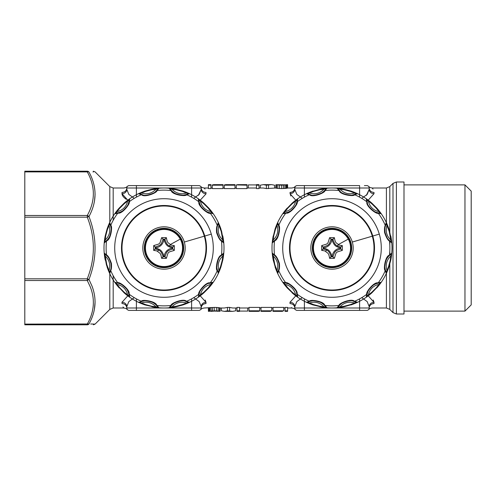<?xml version="1.0" encoding="UTF-8"?>
<svg xmlns="http://www.w3.org/2000/svg" width="496" height="496" viewBox="0 0 496 496"><rect width="100%" height="100%" fill="white"/><g stroke="black" fill="none" stroke-linecap="round" stroke-linejoin="round"><path stroke-width="0.74" d="M180.284 239.103A18.557 18.557 0 0 0 155.105 231.719A18.557 18.557 0 0 0 147.715 256.897A18.557 18.557 0 0 0 172.893 264.281A18.557 18.557 0 0 0 180.284 239.103L170.345 244.534L169.068 246.785C166.947 245.917 165.304 243.722 164.151 240.2L161.603 237.677C159.377 244.788 160.741 243.387 153.679 245.601L153.679 250.399C155.936 250.647 157.257 251.001 157.654 251.466L158.46 250.04C160.481 250.722 162.018 252.954 163.066 256.748L163.854 255.8C162.694 252.278 161.051 250.083 158.931 249.215L156.203 248.149L155.248 248.936L158.46 250.04L158.931 249.215M163.854 255.8L164.932 256.748C167.016 250.939 166.991 251.007 172.751 248.936L172.751 247.064L171.796 248.149L174.319 250.399L174.319 245.601L172.751 247.064L169.539 245.96C167.518 245.278 165.98 243.046 164.932 239.252L164.151 240.2M161.603 237.677L166.402 237.677L164.932 239.252L163.066 239.252C160.983 245.061 161.008 244.993 155.248 247.064L155.248 248.936L153.679 250.399M163.854 240.2C162.843 244.317 160.295 246.865 156.203 247.851L153.679 245.601M174.319 245.601C172.069 245.353 170.742 244.999 170.345 244.534C168.491 242.656 167.369 243.722 166.402 237.677M166.402 258.323L161.603 258.323L163.066 256.748L164.932 256.748L166.402 258.323C168.621 251.212 167.257 252.613 174.319 250.399M157.654 251.466C159.507 253.344 160.636 252.278 161.603 258.323M180.848 238.793A19.201 19.201 0 0 0 154.795 231.148A19.201 19.201 0 0 0 147.151 257.207A19.201 19.201 0 0 0 173.203 264.852A19.201 19.201 0 0 0 180.848 238.793M145.117 253.543A19.679 19.679 0 0 1 158.46 229.115A19.679 19.679 0 0 1 182.881 242.457A19.679 19.679 0 0 1 169.539 266.885A19.679 19.679 0 0 1 145.117 253.543A19.679 19.679 0 0 1 158.46 229.115A19.679 19.679 0 0 1 182.881 242.457A19.679 19.679 0 0 1 169.539 266.885A19.679 19.679 0 0 1 145.117 253.543A19.679 19.679 0 0 1 158.46 229.115A19.679 19.679 0 0 1 182.881 242.457M204.302 236.177A41.999 41.999 0 0 1 175.826 288.3A41.999 41.999 0 0 1 123.696 259.823A41.999 41.999 0 0 1 152.173 207.7A41.999 41.999 0 0 1 204.302 236.177L184.326 242.036A21.185 21.185 0 0 1 169.967 268.33A21.185 21.185 0 0 1 143.673 253.964A21.185 21.185 0 0 1 158.038 227.67A21.185 21.185 0 0 1 184.326 242.036M204.786 236.034A42.507 42.507 0 0 0 152.036 207.216A42.507 42.507 0 0 0 123.213 259.966A42.507 42.507 0 0 0 175.968 288.784A42.507 42.507 0 0 0 204.786 236.034L211.296 234.124A49.29 49.29 0 0 1 177.878 295.294A49.29 49.29 0 0 1 116.709 261.876A49.29 49.29 0 0 1 150.121 200.706A49.29 49.29 0 0 1 211.296 234.124M156.203 190.917L156.166 190.954A14.403 14.403 0 0 1 155.378 191.692A14.403 14.403 0 0 0 156.166 190.954C156.438 192.591 145.018 196.856 142.588 194.767L139.723 193.738L145.644 191.382L151.59 189.794L157.895 188.871L156.166 190.954L157.009 190.551C157.337 192.739 144.646 197.755 141.707 194.878L138.483 193.731L145.161 191.034L151.832 189.249L158.962 188.244L157.009 190.551A57.871 57.871 0 0 1 170.99 190.551L169.037 188.244L176.167 189.249L182.838 191.034L189.515 193.731L186.67 194.754C185.864 196.813 172.366 194.81 171.256 190.848L171.833 190.954L170.103 188.871L176.409 189.794L182.354 191.382L188.275 193.738L185.74 194.68A14.403 14.403 0 0 1 183.749 195.064M125.513 208.394A14.403 14.403 0 0 1 118.842 212.604L115.841 213.144L119.796 208.146L124.149 203.794L129.146 199.845L128.693 202.517L129.22 201.742C130.597 203.472 122.121 214.16 118.135 213.137L114.768 213.757L119.201 208.084L124.087 203.199L129.76 198.766L129.22 201.742A57.871 57.871 0 0 1 141.329 194.754L142.588 194.767A14.403 14.403 0 0 1 142.265 194.68A14.403 14.403 0 0 0 142.588 194.767L141.707 194.878M110.868 232.922A14.403 14.403 0 0 1 107.192 239.928L104.867 241.893L105.791 235.588L107.384 229.642L109.74 223.721L110.682 226.263L110.751 225.327C112.809 226.139 110.813 239.636 106.851 240.746L104.241 242.966L105.245 235.836L107.037 229.158L109.734 222.481L110.751 225.327A57.871 57.871 0 0 1 117.744 213.224L118.519 212.691A14.403 14.403 0 0 1 115.841 213.144L114.768 213.757M110.49 261.634A14.403 14.403 0 0 1 110.937 263.413C111.247 266.315 111.191 268.311 110.763 269.409L109.74 272.279L106.801 264.628L104.867 254.107L106.956 255.837L106.547 254.987C108.078 255.651 109.703 258.459 111.414 263.426C111.668 266.705 111.488 268.993 110.875 270.289L109.734 273.519L106.429 264.895L104.241 253.034L106.547 254.987A57.871 57.871 0 0 1 106.547 241.013L107.192 239.928A14.403 14.403 0 0 1 106.956 240.163A14.403 14.403 0 0 0 107.192 239.928L106.851 240.746M216.585 232.574C216.33 229.295 216.51 227.007 217.124 225.711L218.271 222.481L221.576 231.105L223.758 242.966L221.452 241.013C219.92 240.349 218.296 237.541 216.585 232.574L217.062 232.587C216.752 229.685 216.808 227.689 217.236 226.591L217.248 225.327A57.871 57.871 0 0 0 210.261 213.224C208.525 214.601 197.836 206.119 198.859 202.132L198.239 198.766L203.912 203.199L208.797 208.084L213.23 213.757L209.486 212.691A14.403 14.403 0 0 1 199.398 202.839L198.853 199.845L203.85 203.794L208.202 208.146L212.158 213.144L209.486 212.691C208.208 213.745 198.803 205.989 199.398 202.839L199.305 202.517A14.403 14.403 0 0 1 198.853 199.845L198.239 198.766M156.426 188.486L155.837 189.249A12.995 12.995 0 0 1 141.695 193.037L140.802 192.671M185.361 301.221A14.403 14.403 0 0 1 185.727 301.314L189.515 302.269L182.838 304.966L176.167 306.751L169.037 307.756L170.99 305.449C170.661 303.261 183.353 298.245 186.291 301.122L186.67 301.246A57.871 57.871 0 0 0 198.778 294.258C197.402 292.528 205.883 281.84 209.864 282.863L213.23 282.243L208.797 287.916L203.912 292.801L198.239 297.234L199.305 293.483C198.257 292.206 206.014 282.801 209.163 283.396L210.261 282.776A57.871 57.871 0 0 0 217.248 270.673C215.19 269.861 217.192 256.364 221.154 255.254L223.758 253.034L222.754 260.164L220.968 266.842L218.271 273.519L217.316 269.737C215.766 269.161 217.787 257.133 220.807 256.072L221.452 254.987A57.871 57.871 0 0 0 221.452 241.013L221.042 240.163C219.864 239.562 218.544 237.032 217.062 232.587A14.403 14.403 0 0 1 217.236 226.591L218.265 223.721L221.197 231.372L223.132 241.893L221.08 240.2M148.918 301.128A14.403 14.403 0 0 1 155.924 304.811L157.009 305.449A57.871 57.871 0 0 0 170.99 305.449L171.833 305.046C171.56 303.409 182.981 299.144 185.411 301.233L188.275 302.262L182.354 304.618L176.409 306.206L170.103 307.129L171.833 305.046A14.403 14.403 0 0 1 173.364 303.719M177.506 301.549A14.403 14.403 0 0 1 181.865 300.83M110.875 270.289L110.763 269.409A14.403 14.403 0 0 1 110.682 269.725A14.403 14.403 0 0 0 110.763 269.409L110.751 270.673A57.871 57.871 0 0 0 117.744 282.776C119.474 281.399 130.163 289.881 129.14 293.868L129.76 297.234L127.683 295.752L127.553 294.798A12.995 12.995 0 0 0 117.205 284.45L116.244 284.32L114.768 282.243L118.519 283.309C119.79 282.255 129.196 290.011 128.6 293.161L129.146 296.155L124.149 292.206L119.796 287.854L115.841 282.856L118.519 283.309A14.403 14.403 0 0 1 128.6 293.161L129.22 294.258A57.871 57.871 0 0 0 141.329 301.246C142.141 299.187 155.639 301.19 156.742 305.152L158.962 307.756L156.426 307.514L155.837 306.751A12.995 12.995 0 0 0 141.695 302.963L140.802 303.329L138.483 302.269L142.265 301.32C142.842 299.77 154.864 301.785 155.924 304.811L157.895 307.129L151.59 306.206L145.644 304.618L139.723 302.262L142.265 301.32A14.403 14.403 0 0 1 144.249 300.936M129.053 295.269L129.146 296.155A14.403 14.403 0 0 0 128.693 293.483L128.693 293.471A14.403 14.403 0 0 0 128.6 293.161A14.403 14.403 0 0 1 129.146 296.155L129.76 297.234M116.727 282.949L114.768 282.243M186.291 301.122L185.74 301.32M209.864 282.863L209.163 283.396A14.403 14.403 0 0 1 209.473 283.309A14.403 14.403 0 0 0 209.163 283.396A14.403 14.403 0 0 0 209.114 283.414A14.403 14.403 0 0 1 209.163 283.396L212.158 282.856L210.8 284.45L211.755 284.32M221.154 255.254L220.807 256.072A14.403 14.403 0 0 1 221.036 255.843A14.403 14.403 0 0 0 220.807 256.072A14.403 14.403 0 0 0 220.776 256.11A14.403 14.403 0 0 1 220.807 256.072L223.132 254.107L222.208 260.412L220.615 266.358L218.265 272.279L217.316 269.737A14.403 14.403 0 0 1 217.081 268.689A14.403 14.403 0 0 0 217.316 269.737L217.335 269.787M111.414 263.426L110.937 263.413C109.461 258.968 108.134 256.438 106.956 255.837A14.403 14.403 0 0 1 108.748 258.013M105.586 254.634L104.241 253.034M107.192 239.928C110.217 238.867 112.232 226.839 110.682 226.263A14.403 14.403 0 0 1 111.067 228.247M110.1 224.539L109.734 222.481M128.036 204.42A14.403 14.403 0 0 0 128.693 202.517C129.747 203.794 121.985 213.199 118.842 212.604L118.519 212.691A14.403 14.403 0 0 1 115.841 213.144L116.734 213.051M118.842 212.604A14.403 14.403 0 0 1 118.519 212.691L118.525 212.691A14.403 14.403 0 0 0 118.842 212.604L118.135 213.137M129.053 200.731L129.76 198.766M211.271 282.949L212.152 282.856A14.403 14.403 0 0 0 209.486 283.309A14.403 14.403 0 0 1 212.158 282.856L213.23 282.243M150.338 194.5A14.403 14.403 0 0 1 148.391 194.971A14.403 14.403 0 0 0 150.338 194.5M217.167 262.917A14.403 14.403 0 0 1 217.732 260.995A14.403 14.403 0 0 0 217.167 262.917M179.081 194.872A14.403 14.403 0 0 1 172.075 191.189L171.833 190.954L172.075 191.189A14.403 14.403 0 0 1 171.833 190.96A14.403 14.403 0 0 0 172.075 191.189L171.256 190.848M198.952 200.731L198.853 199.845A14.403 14.403 0 0 0 199.305 202.517L199.311 202.529A14.403 14.403 0 0 0 199.398 202.839A14.403 14.403 0 0 1 199.305 202.517L198.778 201.742A57.871 57.871 0 0 0 186.67 194.754L185.74 194.68C185.157 196.23 173.135 194.215 172.075 191.189M217.062 232.587A14.403 14.403 0 0 1 217.316 226.263L217.316 226.275A14.403 14.403 0 0 0 217.236 226.591L217.124 225.711M220.652 239.76A14.403 14.403 0 0 1 220.305 239.37A14.403 14.403 0 0 0 220.652 239.76M219.331 224.8L218.965 225.699A12.995 12.995 0 0 0 222.754 239.835L223.516 240.424M219.331 271.2L218.965 270.301A12.995 12.995 0 0 1 222.754 256.165L223.516 255.576M198.239 297.234L198.946 295.269L198.853 296.149L200.446 294.798A12.995 12.995 0 0 1 210.8 284.45L208.202 287.854L203.85 292.206L200.446 294.798L200.316 295.752M198.946 295.275L199.299 293.514M171.573 307.514L172.168 306.751A12.995 12.995 0 0 1 186.304 302.963L187.197 303.329M156.426 307.514L145.161 304.966L140.802 303.329M127.683 295.752L124.087 292.801L116.244 284.32M104.482 255.576L105.251 256.165A12.995 12.995 0 0 1 109.039 270.301L108.667 271.2M108.667 224.8L109.039 225.699A12.995 12.995 0 0 1 105.251 239.835L104.482 240.424M127.683 200.248L127.553 201.202A12.995 12.995 0 0 1 117.205 211.55L116.244 211.68M199.057 294.574A14.403 14.403 0 0 1 199.621 292.454A14.403 14.403 0 0 0 199.057 294.574M202.585 287.5A14.403 14.403 0 0 1 204.036 286.118A14.403 14.403 0 0 0 202.585 287.5M187.197 192.671L186.304 193.037A12.995 12.995 0 0 1 172.168 189.249L171.573 188.486M211.755 211.68L210.8 211.55A12.995 12.995 0 0 1 200.446 201.202L200.316 200.248M222.208 235.588L222.754 235.836A59.997 59.997 0 0 1 222.754 260.164L222.208 260.412M220.615 266.358L220.968 266.842A59.997 59.997 0 0 1 208.797 287.916L208.202 287.854M203.85 292.206L203.912 292.801A59.997 59.997 0 0 1 182.838 304.966L182.354 304.618M176.409 306.206L176.167 306.751A59.997 59.997 0 0 1 151.832 306.751L151.59 306.206M145.644 304.618L145.161 304.966A59.997 59.997 0 0 1 124.087 292.801L124.149 292.206M119.796 287.854L119.201 287.916A59.997 59.997 0 0 1 107.037 266.842L107.384 266.358M105.791 260.412L105.245 260.164A59.997 59.997 0 0 1 105.245 235.836L105.791 235.588M107.384 229.642L107.037 229.158A59.997 59.997 0 0 1 119.201 208.084L119.796 208.146M124.149 203.794L124.087 203.199A59.997 59.997 0 0 1 145.161 191.034L145.644 191.382M151.59 189.794L151.832 189.249A59.997 59.997 0 0 1 176.167 189.249L176.409 189.794M182.354 191.382L182.838 191.034A59.997 59.997 0 0 1 203.912 203.199L203.85 203.794M208.202 208.146L208.797 208.084A59.997 59.997 0 0 1 220.968 229.158L220.615 229.642M471.2 191.121L471.2 304.879L464.963 311.122L464.963 184.878L471.2 191.121M331.849 255.8L334.397 258.323L329.598 258.323C328.631 252.278 327.509 253.344 325.655 251.466L326.461 250.04C328.482 250.722 330.02 252.954 331.068 256.748L331.849 255.8C330.696 252.278 329.053 250.083 326.932 249.215L324.204 248.149L323.249 248.936L326.461 250.04L326.932 249.215M329.598 258.323L331.068 256.748L332.934 256.748C335.017 250.939 334.992 251.007 340.752 248.936L340.752 247.064L339.797 248.149L342.321 250.399L342.321 245.601L340.752 247.064L337.54 245.96C335.519 245.278 333.982 243.046 332.934 239.252L332.146 240.2C333.306 243.722 334.943 245.917 337.069 246.785L339.797 247.851M332.146 240.2L331.068 239.252C328.984 245.061 329.009 244.993 323.249 247.064L323.249 248.936L321.681 250.399L321.681 245.601L324.204 248.149M87.277 324.799L87.277 324.099L87.277 324.799C95.368 324.799 95.368 324.799 87.277 324.799L24.8 324.799L87.277 324.799A2.399 2.244 90 0 0 88.97 323.969L24.8 324.099L24.8 324.799M24.8 324.099L24.8 171.201L87.277 171.201L87.277 171.901A2.399 1.587 -28.4 0 1 88.97 172.031C97.061 171.864 97.061 171.864 88.97 172.031C97.061 186.75 97.061 201.581 88.97 216.535C97.061 237.51 97.061 258.49 88.97 279.465L87.277 280.513L90.272 286.868C95.213 299.423 94.215 311.829 87.277 324.099M24.8 171.901L87.277 171.901C95.368 186.434 95.368 200.961 87.277 215.487L87.277 217.18L88.97 216.535A2.399 1.587 28.4 0 0 87.277 215.487L24.8 215.487M24.8 278.82L87.277 278.82L87.277 280.513L24.8 280.513M24.8 171.201L87.277 171.201C95.368 171.201 95.368 171.201 87.277 171.201A2.399 2.244 90 0 1 88.97 172.031L88.97 172.031M334.397 258.323C336.623 251.212 335.259 252.613 342.321 250.399M348.285 239.103A18.557 18.557 0 0 0 323.107 231.719A18.557 18.557 0 0 0 315.716 256.897A18.557 18.557 0 0 0 340.895 264.281A18.557 18.557 0 0 0 348.285 239.103L338.346 244.534C338.743 244.999 340.064 245.353 342.321 245.601M337.069 246.785L338.346 244.534C336.493 242.656 335.364 243.722 334.397 237.677L332.934 239.252L331.068 239.252L329.598 237.677L334.397 237.677M329.598 237.677C327.379 244.788 328.743 243.387 321.681 245.601M325.655 251.466C325.258 251.001 323.931 250.647 321.681 250.399M93.291 171.201L95.102 171.901L109.796 186.595L109.796 222.617M127.776 295.827L121.997 302.287L121.997 303.558C124.037 309.492 124.037 309.492 121.997 303.558C124.918 303.819 126.517 305.3 126.802 307.997C127.478 310.136 127.478 310.136 126.802 307.997L126.802 306.627A4.799 4.34 0 0 0 121.997 302.287L122.01 302.076M113.187 275.702L113.187 307.997L123.833 307.997L122.996 306.937M92.659 287.866L91.965 285.987C96.906 298.896 95.908 311.556 88.97 323.969C97.061 324.136 97.061 324.136 88.97 323.969M109.796 272.161L109.796 309.405L95.102 324.099L90.675 324M94.401 309.213L95.102 301.835M94.488 201.14L95.102 194.159M92.988 171.951L93.397 171.938M24.8 217.18L87.277 217.18C95.368 237.727 95.368 258.273 87.277 278.82L88.97 279.465L91.965 285.987M196.397 185.597L129.202 185.597A2.399 2.399 0 0 0 127.41 186.403L127.187 186.694M136.4 185.597L136.4 188.003L126.802 188.003A2.399 2.399 0 0 1 129.202 185.597A2.399 2.399 0 0 0 126.802 188.003A2.399 2.399 0 0 1 127.131 186.781A2.399 2.399 0 0 0 126.802 188.003C126.517 190.7 124.918 192.181 121.997 192.442C124.037 186.508 124.037 186.508 121.997 192.442C124.918 192.181 126.517 190.7 126.802 188.003L126.802 189.373A4.799 4.34 0 0 1 121.997 193.713L127.776 200.173M126.22 199.256C123.492 197.371 122.084 195.523 121.997 193.713L121.997 192.442M396.391 182.001L403.998 182.001L403.998 313.999L396.391 313.999L392.993 312.592L392.993 183.408L396.391 182.001L396.391 313.999M348.849 238.793A19.201 19.201 0 0 1 341.205 264.852A19.201 19.201 0 0 1 315.152 257.207A19.201 19.201 0 0 1 322.797 231.148A19.201 19.201 0 0 1 348.849 238.793M134.267 297.65L128.824 301.58L126.802 306.627L126.802 307.997A2.399 2.399 0 0 0 129.202 310.403A2.399 2.399 0 0 1 126.802 307.997L136.4 307.997L136.4 310.403L129.202 310.403M130.002 294.835L129.425 295.058M113.187 220.298L113.187 188.003L123.833 188.003L125.792 187.581L127.41 186.403A2.399 2.399 0 0 1 129.202 185.597M191.599 185.597L198.803 185.597L191.599 185.597L191.599 197.129M129.425 200.942L130.002 201.165M126.802 189.373L128.824 194.42L134.267 198.35M361.733 198.35L367.176 194.413L369.198 189.373L369.198 188.003L369.198 189.373A4.799 4.34 180 0 0 374.003 193.713L374.003 192.442C371.963 186.508 371.963 186.508 374.003 192.442C371.082 192.181 369.483 190.7 369.198 188.003A2.399 2.399 0 0 0 366.798 185.597L364.399 185.597M136.4 310.403L198.803 310.403A2.399 2.399 0 0 0 201.202 307.997A2.399 2.399 0 0 1 200.737 309.411M214.439 307.408L204.166 307.997L202.207 308.419L200.589 309.597A2.399 2.399 0 0 1 198.803 310.403M220.094 307.997L224.421 307.997L227.478 307.408L227.478 310.8L224.421 311.358L232.661 311.358L235.718 310.8L235.718 307.997M227.335 311.314L229.09 311.314M369.198 188.003L359.6 188.003L359.6 185.597L297.197 185.597A2.399 2.399 0 0 0 295.281 186.558L295.349 186.471M295.263 186.589A2.399 2.399 0 0 0 294.798 188.003L294.798 189.373L296.825 194.42L302.262 198.35M198.803 185.597A2.399 2.399 0 0 1 201.202 188.003L201.202 189.373L198.388 195.356M275.906 188.003L266.395 188.592L266.395 185.2L263.339 184.642L271.579 184.642L274.635 185.2L274.635 188.003M266.91 184.686L268.665 184.686M373.203 300.006L374.003 302.287C371.082 302.541 369.483 303.992 369.198 306.627L369.198 307.997C368.522 310.136 368.522 310.136 369.198 307.997A2.399 2.399 0 0 1 366.798 310.403L297.197 310.403A2.399 2.399 0 0 1 294.798 307.997L294.798 306.627L294.798 307.997C294.519 305.3 292.913 303.819 289.999 303.558C292.039 309.492 292.039 309.492 289.999 303.558L290.005 302.076M313.119 253.543A19.679 19.679 0 0 1 326.461 229.115A19.679 19.679 0 0 1 350.883 242.457A19.679 19.679 0 0 1 337.54 266.885A19.679 19.679 0 0 1 313.119 253.543A19.679 19.679 0 0 1 326.461 229.115A19.679 19.679 0 0 1 350.883 242.457A19.679 19.679 0 0 1 337.54 266.885A19.679 19.679 0 0 1 313.119 253.543A19.679 19.679 0 0 1 326.461 229.115A19.679 19.679 0 0 1 350.883 242.457M297.197 185.597A2.399 2.399 90 0 0 294.798 188.003C295.48 185.864 295.48 185.864 294.798 188.003L294.798 189.373C294.519 192.008 292.913 193.459 289.999 193.713L295.777 200.173M287.599 307.997L291.834 307.997L293.793 308.419L295.281 309.442M205.208 300.006L206.001 302.287C203.087 302.541 201.481 303.992 201.202 306.627L201.202 307.997L201.202 306.627L199.175 301.58L193.738 297.65M201.202 306.627L201.202 307.997C200.52 310.136 200.52 310.136 201.202 307.997A4.799 4.445 180 0 1 206.001 303.558C203.087 303.819 201.481 305.3 201.202 307.997L191.599 307.997L191.599 310.403M285.051 310.8L287.599 310.8L287.599 311.358L285.051 311.358L285.051 307.408L287.599 307.408L287.599 310.8M283.762 310.8L283.762 307.408L273.023 307.408L273.023 310.8L283.762 310.8L275.571 311.352L282.559 311.073M273.023 310.8L273.023 311.358L282.559 311.358M271.752 310.8L271.752 307.408L261.008 307.408L261.008 310.8L271.752 310.8L263.562 311.352L270.543 311.073M261.008 310.8L261.008 311.358L270.543 311.358M259.737 310.8L259.737 307.408L248.998 307.408L248.998 310.8L259.737 310.8L258.534 311.358L251.546 311.352L259.737 311.073M248.998 310.8L248.998 311.358L258.534 311.358M236.989 310.8L239.537 310.8L239.537 311.358L236.989 311.358L236.989 307.408L239.537 307.408L239.537 310.8M239.537 311.079L247.727 311.079L247.727 307.997M227.478 310.8L232.661 311.358M224.421 311.358L221.365 310.8L221.365 307.997M214.16 307.408L214.291 311.085L220.069 311.252M214.291 311.085L210.905 311.358L210.93 310.93L210.93 311.327M217.453 311.252L217.453 310.911L217.453 311.265L219.424 311.128L214.291 310.8L208.401 311.358L208.401 307.997M205.009 189.063L204.166 188.003L202.207 187.581L200.719 186.558M193.738 198.35L199.181 194.413L201.202 189.373A4.799 4.34 180 0 0 206.001 193.713L206.001 192.442C203.961 186.508 203.961 186.508 206.001 192.442C203.087 192.181 201.481 190.7 201.202 188.003L201.202 189.373L201.202 188.003L136.4 188.003L136.4 197.129M284.679 184.772L284.258 184.816L284.679 184.772M275.931 184.748L284.258 184.816L275.906 184.735L281.709 185.2L287.599 184.642L287.599 188.003L291.834 188.003L293.793 187.581L295.411 186.403M281.561 188.592L286.118 188.35L286.118 184.977L287.227 184.816L287.227 188.182L287.575 188.046L287.575 184.686M285.095 185.07L286.031 184.983M263.339 184.642L260.282 185.2L260.282 188.003M266.395 185.2L271.579 184.642M248.273 188.003L248.273 184.921L256.463 184.921M256.463 184.642L256.463 185.2L259.011 185.2L259.011 184.642L256.463 184.642M244.454 184.927L236.263 184.927L244.454 184.648M236.263 184.927L247.002 185.2L247.002 184.642L237.466 184.642M225.457 184.927L232.438 184.648M224.248 185.2L234.992 185.2L234.992 188.592L224.248 188.592L224.248 184.927L232.438 184.927M225.457 184.642L234.992 184.642L234.992 185.2M213.441 184.927L220.429 184.648M212.238 185.2L222.977 185.2L222.977 188.592L212.238 188.592L212.238 184.927L220.429 184.927M213.441 184.642L222.977 184.642L222.977 185.2M208.401 184.642L208.401 185.2L210.949 185.2L210.949 184.642L208.401 184.642M369.198 189.373L366.389 195.356M373.004 189.063L372.167 188.003L370.208 187.581L368.72 186.558M386.409 273.246L386.409 307.997L372.167 307.997L370.208 308.419L368.714 309.442M291.834 307.997L291.474 307.594M302.262 297.65L296.819 301.58L294.798 306.627A4.799 4.34 0 0 0 289.999 302.287L295.777 295.827M298.003 294.835L297.426 295.058M206.001 303.558C203.961 309.492 203.961 309.492 206.001 303.558L206.001 302.287L200.223 295.827M198.574 295.058L197.997 294.835M227.478 307.408L229.605 307.408L229.605 310.8M229.605 307.408L232.661 307.997L236.989 307.997M211.742 310.874L211.742 311.184M211.321 310.899L211.321 311.228M211.321 307.514L209.969 307.638M208.425 307.954L208.425 311.314M208.773 307.818L208.773 311.184M209.882 307.65L209.882 311.023M212.486 307.446L212.486 310.837M214.291 307.408L216.454 307.464L216.454 310.849M216.454 307.464L218.166 307.594L218.166 310.973M218.166 307.594L219.424 307.756L219.424 311.128M219.424 307.756L220.094 307.898L220.094 311.265M210.905 310.93L210.905 311.358M211.067 310.918L211.067 311.277M297.426 200.942L298.003 201.165M294.798 188.003A4.799 4.445 0 0 1 289.999 192.442C292.913 192.181 294.519 190.7 294.798 188.003L359.6 188.003L359.6 197.129M289.999 192.442C292.039 186.508 292.039 186.508 289.999 192.442L290.792 195.994M200.223 200.173L205.995 193.924M197.997 201.165L198.574 200.942M281.84 188.592L277.834 188.406L277.834 185.027M279.546 188.536L279.546 185.151M277.834 188.406L276.576 188.244L276.576 184.872M276.576 188.244L275.906 188.102L275.906 184.735M284.679 188.486L286.031 188.362M286.118 188.35L287.227 188.182M283.514 188.554L283.514 185.163M268.522 188.592L268.522 185.2M266.395 188.592L263.339 188.003L259.011 188.003M256.463 185.2L256.463 188.592L259.011 188.592L259.011 185.2M236.263 185.2L236.263 188.592L247.002 188.592L247.002 185.2M210.949 185.2L210.949 188.592L208.401 188.592L208.401 185.2M368.224 200.173L373.99 193.713M365.998 201.165L366.575 200.942M369.198 306.627L367.176 301.58L361.733 297.65M374.003 303.558C371.963 309.492 371.963 309.492 374.003 303.558C371.082 303.819 369.483 305.3 369.198 307.997A4.799 4.445 180 0 1 374.003 303.558L374.003 302.287L368.224 295.827M366.575 295.058L365.998 294.835M291.698 259.823A41.999 41.999 0 0 1 320.174 207.7A41.999 41.999 0 0 1 372.304 236.177A41.999 41.999 0 0 1 343.827 288.3A41.999 41.999 0 0 1 291.698 259.823M372.787 236.034A42.507 42.507 0 0 0 320.032 207.216A42.507 42.507 0 0 0 291.214 259.966A42.507 42.507 0 0 0 343.964 288.784A42.507 42.507 0 0 0 372.787 236.034L379.291 234.124A49.29 49.29 0 0 1 345.879 295.294A49.29 49.29 0 0 1 284.704 261.876A49.29 49.29 0 0 1 318.122 200.706A49.29 49.29 0 0 1 379.291 234.124M325.37 189.59L324.167 190.954C324.44 192.591 313.019 196.856 310.589 194.767L307.725 193.738L313.646 191.382L319.591 189.794L325.897 188.871L326.963 188.244L325.01 190.551C325.339 192.739 312.647 197.755 309.709 194.878L306.485 193.731L310.409 192.02L319.833 189.249L326.963 188.244M353.791 194.668L353.735 194.68A14.403 14.403 0 0 1 352.687 194.922A14.403 14.403 0 0 0 353.735 194.68C353.158 196.23 341.13 194.215 340.076 191.189L338.105 188.871L344.41 189.794L350.356 191.382L356.277 193.738L353.735 194.68L354.671 194.754C353.859 196.813 340.361 194.81 339.258 190.848L337.038 188.244L344.168 189.249L350.839 191.034L357.517 193.731L354.671 194.754A57.871 57.871 0 0 1 366.78 201.742L366.24 198.766L371.913 203.199L376.799 208.084L381.232 213.757L378.256 213.224C376.526 214.601 365.837 206.119 366.86 202.132L367.307 202.517L366.854 199.845L371.851 203.794L376.204 208.146L380.159 213.144L377.481 212.691C376.21 213.745 366.804 205.989 367.4 202.839L367.307 202.517A14.403 14.403 0 0 1 366.854 199.845L366.24 198.766M339.258 190.848L340.076 191.189A14.403 14.403 0 0 1 339.834 190.96A14.403 14.403 0 0 0 340.076 191.189A14.403 14.403 0 0 0 340.113 191.227A14.403 14.403 0 0 1 340.076 191.189L338.991 190.551A57.871 57.871 0 0 0 325.01 190.551L324.167 190.954A14.403 14.403 0 0 1 322.636 192.281A14.403 14.403 0 0 0 324.167 190.954L324.204 190.917M297.048 200.731L296.695 202.517C297.743 203.794 289.986 213.199 286.837 212.604L283.842 213.144L287.798 208.146L292.15 203.794L297.147 199.845L297.761 198.766L297.222 201.742C298.598 203.472 290.117 214.16 286.136 213.137L282.77 213.757L285.312 210.316L292.088 203.199L297.761 198.766M309.709 194.878L310.589 194.767A14.403 14.403 0 0 1 310.267 194.68A14.403 14.403 0 0 0 310.639 194.779A14.403 14.403 0 0 1 310.589 194.767L309.33 194.754A57.871 57.871 0 0 0 297.222 201.742L296.707 202.467M278.101 224.539L278.684 226.263C280.228 226.839 278.213 238.867 275.193 239.928L272.868 241.893L273.792 235.588L275.385 229.642L277.735 223.721L277.729 222.481L278.752 225.327C280.81 226.139 278.808 239.636 274.846 240.746L272.242 242.966L272.726 238.706L275.032 229.158L277.729 222.481M286.136 213.137L286.837 212.604A14.403 14.403 0 0 1 286.521 212.691A14.403 14.403 0 0 0 293.508 208.394A14.403 14.403 0 0 1 286.837 212.604L286.514 212.691A14.403 14.403 0 0 1 283.842 213.144L282.77 213.757M273.587 254.634L274.958 255.837C276.136 256.438 277.456 258.968 278.938 263.413C279.248 266.315 279.192 268.311 278.764 269.409L277.735 272.279L274.803 264.628L272.868 254.107L272.242 253.034L274.548 254.987C276.08 255.651 277.704 258.459 279.415 263.426C279.67 266.705 279.49 268.993 278.876 270.289L277.729 273.519L276.018 269.588L273.246 260.164L272.242 253.034M274.846 240.746L275.193 239.928A14.403 14.403 0 0 1 274.958 240.163A14.403 14.403 0 0 0 278.87 232.922A14.403 14.403 0 0 1 275.193 239.928L274.548 241.013A57.871 57.871 0 0 0 274.548 254.987L274.958 255.837A14.403 14.403 0 0 1 276.743 258.013A14.403 14.403 0 0 0 274.958 255.837L274.92 255.8M389.081 240.2L389.044 240.163C387.866 239.562 386.539 237.032 385.063 232.587C384.753 229.685 384.809 227.689 385.237 226.591L386.26 223.721L389.199 231.372L391.133 241.893L389.044 240.163L389.453 241.013C387.922 240.349 386.297 237.541 384.586 232.574C384.332 229.295 384.512 227.007 385.125 225.711L386.266 222.481L389.571 231.105L391.759 242.966L389.453 241.013A57.871 57.871 0 0 1 389.453 254.987L391.759 253.034L390.755 260.164L388.963 266.842L386.266 273.519L385.249 270.673C383.191 269.861 385.187 256.364 389.149 255.254L389.044 255.837L391.133 254.107L390.209 260.412L388.616 266.358L386.26 272.279L385.318 269.737C383.768 269.161 385.783 257.133 388.808 256.072L389.044 255.837L388.808 256.072A14.403 14.403 0 0 1 389.044 255.837A14.403 14.403 0 0 0 388.808 256.072L389.149 255.254M385.125 225.711L385.237 226.591A14.403 14.403 0 0 1 385.318 226.263A14.403 14.403 0 0 0 385.237 226.591L385.249 225.327A57.871 57.871 0 0 0 378.256 213.224L377.481 212.691A14.403 14.403 0 0 1 375.584 212.04A14.403 14.403 0 0 0 377.481 212.691L377.537 212.71M284.729 213.051L283.848 213.144A14.403 14.403 0 0 0 286.514 212.691L285.739 213.224A57.871 57.871 0 0 0 278.752 225.327L278.684 226.263A14.403 14.403 0 0 1 279.068 228.247A14.403 14.403 0 0 0 278.684 226.263L278.665 226.213M366.86 202.132L367.4 202.839A14.403 14.403 0 0 1 367.307 202.529A14.403 14.403 0 0 0 367.4 202.839A14.403 14.403 0 0 0 367.412 202.889A14.403 14.403 0 0 1 367.4 202.839L367.307 202.517A14.403 14.403 0 0 1 366.854 199.845L366.947 200.731M297.067 200.651A14.403 14.403 0 0 1 296.038 204.414A14.403 14.403 0 0 0 297.067 200.651M318.494 194.451A14.403 14.403 0 0 1 314.111 195.17A14.403 14.403 0 0 0 318.494 194.451M346.915 194.835A14.403 14.403 0 0 1 344.999 194.271A14.403 14.403 0 0 0 346.915 194.835M371.622 209.523A14.403 14.403 0 0 1 368.819 206.113A14.403 14.403 0 0 0 371.622 209.523M284.729 282.949L286.514 283.309C287.792 282.255 297.197 290.011 296.602 293.161L297.147 296.155L292.15 292.206L287.798 287.854L283.842 282.856L282.77 282.243L285.739 282.776C287.475 281.399 298.164 289.881 297.141 293.868L297.761 297.234L294.314 294.686L287.203 287.916L282.77 282.243M278.876 270.289L278.764 269.409A14.403 14.403 0 0 1 278.684 269.737A14.403 14.403 0 0 0 278.938 263.413A14.403 14.403 0 0 1 278.764 269.409L278.752 270.673A57.871 57.871 0 0 0 285.739 282.776L286.514 283.309A14.403 14.403 0 0 1 288.418 283.96A14.403 14.403 0 0 0 286.514 283.309L286.465 283.29M308.537 301.903L310.26 301.32C310.843 299.77 322.865 301.785 323.925 304.811L325.897 307.129L319.591 306.206L313.646 304.618L307.725 302.262L306.485 302.269L309.33 301.246C310.136 299.187 323.634 301.19 324.744 305.152L326.963 307.756L322.71 307.272L313.162 304.966L306.485 302.269M297.141 293.868L296.602 293.161A14.403 14.403 0 0 1 296.695 293.483A14.403 14.403 0 0 0 296.602 293.161A14.403 14.403 0 0 0 296.589 293.111A14.403 14.403 0 0 1 296.602 293.161L296.695 293.483A14.403 14.403 0 0 1 297.147 296.155L297.761 297.234M338.632 306.41L339.834 305.046C339.562 303.409 350.982 299.144 353.412 301.233L356.277 302.262L350.356 304.618L344.41 306.206L338.105 307.129L337.038 307.756L338.991 305.449C338.663 303.261 351.354 298.245 354.293 301.122L357.517 302.269L353.592 303.98L344.168 306.751L337.038 307.756M324.744 305.152L323.925 304.811A14.403 14.403 0 0 1 324.167 305.04A14.403 14.403 0 0 0 316.919 301.128A14.403 14.403 0 0 1 323.925 304.811L325.01 305.449A57.871 57.871 0 0 0 338.991 305.449L339.834 305.046A14.403 14.403 0 0 1 341.36 303.719A14.403 14.403 0 0 0 339.834 305.046L339.797 305.083M366.947 295.269L367.307 293.483C366.253 292.206 374.015 282.801 377.158 283.396L380.159 282.856L376.204 287.854L371.851 292.206L366.854 296.155L366.24 297.234L366.78 294.258C365.403 292.528 373.885 281.84 377.865 282.863L381.232 282.243L378.69 285.684L371.913 292.801L366.24 297.234M354.293 301.122L353.412 301.233A14.403 14.403 0 0 1 353.735 301.32A14.403 14.403 0 0 0 353.363 301.221A14.403 14.403 0 0 1 353.412 301.233L354.671 301.246A57.871 57.871 0 0 0 366.78 294.258L367.294 293.533M377.865 282.863L377.158 283.396A14.403 14.403 0 0 1 377.481 283.309A14.403 14.403 0 0 0 370.487 287.606A14.403 14.403 0 0 1 377.158 283.396L377.481 283.309A14.403 14.403 0 0 1 380.159 282.856L381.232 282.243M297.048 295.269L297.147 296.155A14.403 14.403 0 0 0 296.695 293.483L297.222 294.258A57.871 57.871 0 0 0 309.33 301.246L310.26 301.32A14.403 14.403 0 0 1 312.251 300.936A14.403 14.403 0 0 0 310.26 301.32L310.211 301.332M379.266 282.949L380.153 282.856A14.403 14.403 0 0 0 377.481 283.309L378.256 282.776A57.871 57.871 0 0 0 385.249 270.673L385.318 269.737A14.403 14.403 0 0 1 384.933 267.753A14.403 14.403 0 0 0 385.318 269.737L385.33 269.787M388.653 239.76A14.403 14.403 0 0 1 388.306 239.37A14.403 14.403 0 0 0 388.653 239.76M385.132 263.078A14.403 14.403 0 0 1 388.808 256.072A14.403 14.403 0 0 0 385.132 263.078M366.935 295.349A14.403 14.403 0 0 1 367.958 291.586A14.403 14.403 0 0 0 366.935 295.349M345.507 301.549A14.403 14.403 0 0 1 349.866 300.83A14.403 14.403 0 0 0 345.507 301.549M292.38 286.477A14.403 14.403 0 0 1 295.182 289.887A14.403 14.403 0 0 0 292.38 286.477M278.492 261.634A14.403 14.403 0 0 1 278.932 263.388A14.403 14.403 0 0 0 278.492 261.634M308.803 192.671L309.696 193.037A12.995 12.995 0 0 0 323.832 189.249L324.427 188.486M355.198 192.671L354.305 193.037A12.995 12.995 0 0 1 340.163 189.249L339.574 188.486M284.245 211.68L285.2 211.55A12.995 12.995 0 0 0 295.554 201.202L295.684 200.248M272.484 240.424L273.246 239.835A12.995 12.995 0 0 0 277.035 225.699L276.669 224.8M276.669 271.2L277.035 270.301A12.995 12.995 0 0 0 273.246 256.165L272.484 255.576M368.317 200.248L368.447 201.202A12.995 12.995 0 0 0 378.795 211.55L379.756 211.68M391.518 240.424L390.749 239.835A12.995 12.995 0 0 1 386.961 225.699L387.333 224.8M295.684 295.752L295.554 294.798A12.995 12.995 0 0 0 285.2 284.45L284.245 284.32M324.427 307.514L323.832 306.751A12.995 12.995 0 0 0 309.696 302.963L308.803 303.329M355.198 303.329L354.305 302.963A12.995 12.995 0 0 0 340.163 306.751L339.574 307.514M379.756 284.32L378.795 284.45A12.995 12.995 0 0 0 368.447 294.798L368.317 295.752M391.518 255.576L390.749 256.165A12.995 12.995 0 0 0 386.961 270.301L387.333 271.2M319.591 189.794L319.833 189.249A59.997 59.997 0 0 1 344.168 189.249L344.41 189.794M292.15 203.794L292.088 203.199A59.997 59.997 0 0 1 313.162 191.034L313.646 191.382M275.385 229.642L275.032 229.158A59.997 59.997 0 0 1 287.203 208.084L287.798 208.146M273.792 260.412L273.246 260.164A59.997 59.997 0 0 1 273.246 235.836L273.792 235.588M376.204 208.146L376.799 208.084A59.997 59.997 0 0 1 388.963 229.158L388.616 229.642M350.356 191.382L350.839 191.034A59.997 59.997 0 0 1 371.913 203.199L371.851 203.794M287.798 287.854L287.203 287.916A59.997 59.997 0 0 1 275.032 266.842L275.385 266.358M313.646 304.618L313.162 304.966A59.997 59.997 0 0 1 292.088 292.801L292.15 292.206M344.41 306.206L344.168 306.751A59.997 59.997 0 0 1 319.833 306.751L319.591 306.206M371.851 292.206L371.913 292.801A59.997 59.997 0 0 1 350.839 304.966L350.356 304.618M388.616 266.358L388.963 266.842A59.997 59.997 0 0 1 376.799 287.916L376.204 287.854M390.209 235.588L390.755 235.836A59.997 59.997 0 0 1 390.755 260.164L390.209 260.412M169.068 246.785L171.796 247.851M164.151 255.8C165.156 251.683 167.71 249.135 171.796 248.149M140.542 194.097L138.483 193.731M128.6 293.161L129.14 293.868M155.924 304.811L156.742 305.152M199.398 202.839L198.859 202.132M222.413 241.366L223.758 242.966M222.413 254.634L223.758 253.034M217.899 271.461L218.271 273.519M187.463 301.903L189.515 302.269M170.63 306.41L169.037 307.756M157.368 306.41L158.962 307.756M140.535 301.903L138.483 302.269M110.1 271.461L109.734 273.519M105.592 241.366L104.241 242.966M157.368 189.59L158.962 188.244M170.63 189.59L169.037 188.244M187.463 194.097L189.515 193.731M211.271 213.051L213.23 213.757M217.899 224.539L218.271 222.481M331.849 240.2C330.844 244.317 328.29 246.865 324.204 247.851M332.146 255.8C333.157 251.683 335.705 249.135 339.797 248.149M221.197 231.372L221.576 231.105M106.801 264.628L106.429 264.895M136.4 298.871L136.4 307.997L191.599 307.997L191.599 298.871M304.401 185.597L304.401 197.129M297.197 310.403A2.399 2.399 0 0 1 294.798 307.997L304.401 307.997L304.401 310.403M392.993 183.408L389.806 186.595L389.806 231.923M389.806 241.366L389.806 245.198M389.806 250.802L389.806 254.634M389.806 264.077L389.806 309.405L392.993 312.592M366.798 310.403A2.399 2.399 0 0 0 369.198 307.997L359.6 307.997L359.6 310.403M311.674 253.964A21.185 21.185 0 0 1 326.033 227.67A21.185 21.185 0 0 1 352.327 242.036A21.185 21.185 0 0 1 337.962 268.33A21.185 21.185 0 0 1 311.674 253.964M208.562 307.88L208.562 311.246M209.12 307.756L209.12 311.128M211.023 307.539L211.023 310.918M287.438 188.12L287.438 184.754M286.88 188.244L286.88 184.872M284.977 188.461L284.977 185.082M281.709 188.592L281.709 185.2M389.806 186.595L386.409 188.003L386.409 222.754M304.401 298.871L304.401 307.997L359.6 307.997L359.6 298.871M352.327 242.036L372.304 236.177M278.938 263.413L279.415 263.426M385.063 232.587L384.586 232.574M338.632 189.59L337.038 188.244M308.537 194.097L306.485 193.731M273.587 241.366L272.242 242.966M379.273 213.051L381.232 213.757M385.9 224.539L386.266 222.481M355.465 194.097L357.517 193.731M278.101 271.461L277.729 273.519M325.37 306.41L326.963 307.756M355.458 301.903L357.517 302.269M385.9 271.461L386.266 273.519M390.414 241.366L391.759 242.966M390.408 254.634L391.759 253.034M274.803 264.628L274.424 264.895M389.199 231.372L389.571 231.105M403.998 184.878L464.963 184.878M403.998 311.122L464.963 311.122M123.833 307.997L125.792 308.419L127.41 309.597M109.796 309.405L113.187 307.997M95.102 324.099L93.403 324.799M113.187 188.003L109.796 186.595M386.409 307.997L389.806 309.405M239.537 307.997L248.998 307.997M259.737 307.997L261.008 307.997M271.752 307.997L273.023 307.997M283.762 307.997L285.051 307.997M204.166 188.003L208.401 188.003M210.949 188.003L212.238 188.003M222.977 188.003L224.248 188.003M234.992 188.003L236.263 188.003M247.002 188.003L256.463 188.003M372.167 188.003L386.409 188.003"/></g></svg>

